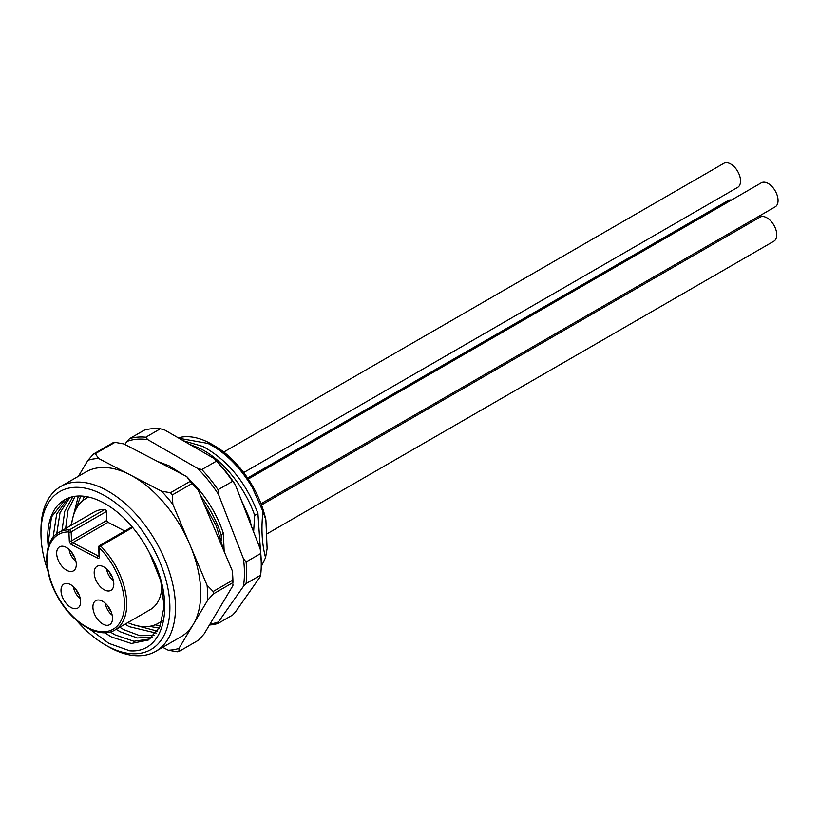 <?xml version="1.0" encoding="UTF-8"?>
<svg xmlns="http://www.w3.org/2000/svg" width="819" height="819" viewBox="0 0 819 819"><rect width="100%" height="100%" fill="white"/><g stroke="black" fill="none" stroke-linecap="round" stroke-linejoin="round"><path stroke-width="1.23" d="M112.51 617.761A13.872 8.006 -120 0 0 106.235 604.135A13.872 8.006 -120 0 0 95.772 600.655A13.872 8.006 -120 0 0 92.916 607.585A13.872 8.006 -120 0 0 99.181 621.201A13.872 8.006 -120 0 0 109.644 624.682A13.872 8.006 -120 0 0 112.51 617.761M61.005 591.001A13.872 8.006 -120 0 0 67.271 604.627A13.872 8.006 -120 0 0 77.733 608.107A13.872 8.006 -120 0 0 80.6 601.187A13.872 8.006 -120 0 0 74.324 587.561A13.872 8.006 -120 0 0 63.862 584.08A13.872 8.006 -120 0 0 61.005 591.001M94.195 573.249A13.872 8.006 -120 0 0 100.471 586.875A13.872 8.006 -120 0 0 110.934 590.356A13.872 8.006 -120 0 0 113.79 583.435A13.872 8.006 -120 0 0 107.524 569.809A13.872 8.006 -120 0 0 97.062 566.328A13.872 8.006 -120 0 0 94.195 573.249M56.685 553.767A13.872 8.006 -120 0 0 62.961 567.393A13.872 8.006 -120 0 0 73.423 570.874A13.872 8.006 -120 0 0 76.28 563.943A13.872 8.006 -120 0 0 70.014 550.327A13.872 8.006 -120 0 0 59.552 546.846A13.872 8.006 -120 0 0 56.685 553.767M71.632 544.686A1.587 0.962 -62.5 0 1 72.707 542.71L98.454 556.091A1.587 0.962 117.5 0 0 97.389 558.056L71.632 544.686A3.174 1.833 -120 0 1 69.287 540.868L68.909 531.92A1.587 1.218 -89 0 1 69.543 529.832A56.286 32.494 -120 0 0 58.784 532.463C42.977 540.806 42.803 571.508 57.862 597.184C72.42 623.72 99.693 639.659 115.07 629.944A56.286 32.494 -120 0 0 126.669 601.852A56.286 32.494 -120 0 0 100.645 545.986L99.14 547.635A54.699 31.583 60 0 1 117.557 625.685A54.699 31.583 60 0 1 56.409 593.918A54.699 31.583 60 0 1 68.909 531.92A1.587 0.87 177.6 0 0 71.151 531.859L71.529 540.806L106.839 520.413L106.46 511.466A1.587 0.911 -120 0 0 104.852 509.438A56.286 32.494 -120 0 0 94.093 512.07L58.784 532.463M132.084 526.781L99.468 545.608A1.587 1.587 0 0 0 98.679 547.051A1.587 0.87 -2.4 0 1 99.14 546.406A1.587 0.911 60 0 1 99.468 545.608A1.587 0.911 60 0 1 100.645 545.986L132.678 527.497M115.07 629.944L150.379 609.561A56.286 32.494 -120 0 0 161.988 585.964M71.54 525.102A72.133 41.646 60 0 1 86.169 498.341A72.133 41.646 60 0 1 88.718 497.061M162.203 620.485A72.133 41.646 60 0 1 158.302 623.29A72.133 41.646 60 0 1 127.815 622.583M69.287 540.868A1.587 0.87 -2.4 0 0 71.529 540.806A1.587 0.911 60 0 0 72.707 542.71L108.016 522.317L124.744 531.009M108.016 522.317A1.587 0.911 60 0 1 106.839 520.413M161.722 622.112L160.749 621.887M86.937 496.693L86.404 498.208M155.098 624.836L160.35 625.829M80.723 496.007L75.85 509.541M132.862 624.6L157.514 631.183M75.051 496.294L67.997 510.411L65.622 528.511M70.895 525.47L78.348 496.007M159.275 628.132L149.406 626.351M82.596 500.87L84.337 496.294M156.183 633.067L129.238 626.689L125.031 624.201M89.691 629.115L108.825 643.345L129.811 650.808C166.513 653.736 176.136 599.559 149.805 553.521L160.719 580.732L164.138 606.357L159.807 627.037L148.341 640.028L131.388 643.468L111.445 636.967L104.586 632.718M53.112 537.325L56.665 514.066L67.936 498.177M152.529 637.008L137.377 637.97L120.342 631.828L116.124 629.34M61.998 530.61L64.732 511.332L72.891 496.662M47.891 570.915A91.175 52.641 60 0 1 40.95 533.056A91.175 52.641 60 0 1 102.201 494.307A91.175 52.641 60 0 1 169.809 603.982A91.175 52.641 60 0 1 108.64 646.744A91.175 52.641 60 0 1 105.641 645.096A91.175 52.641 60 0 1 76.321 620.157M149.816 553.521A81.654 47.144 -120 0 0 102.539 502.272A81.654 47.144 -120 0 0 64.599 499.815A81.654 47.144 -120 0 0 48.034 544.758L48.198 547.061M105.641 645.096L108.446 646.713A95.127 54.924 -120 0 0 111.589 648.423A95.127 54.924 -120 0 0 155.784 651.289A95.127 54.924 -120 0 0 169.707 572.89A95.127 54.924 -120 0 0 104.863 489.393A95.127 54.924 -120 0 0 60.657 486.527A95.127 54.924 -120 0 0 40.96 529.811L40.95 533.056M155.784 651.289L181.009 636.732A95.127 54.924 -120 0 0 193.315 624.334A95.127 54.924 -120 0 0 189.947 544.809A95.127 54.924 -120 0 0 130.088 474.825L98.608 458.476L95.311 453.685L114.936 442.352L123.853 443.929L186.763 476.607A105.037 60.647 -120 0 1 198.085 489.844L232.258 570.659L232.801 580.149L213.175 591.482L207.053 585.247A105.047 60.647 60 0 1 207.688 600.245L213.278 593.949A108.999 62.93 -120 0 0 213.175 591.482M60.657 486.527L85.882 471.959A95.127 54.924 -120 0 1 130.088 474.825L161.558 491.185A105.047 60.647 60 0 1 172.85 504.371L207.053 585.247M172.85 504.371L172.328 494.911L191.963 483.579L198.085 489.844M232.801 580.149A108.999 62.93 60 0 1 232.903 582.616L232.944 582.37A105.037 60.647 -120 0 0 232.258 570.659M232.954 584.029L232.893 585.698L204.177 633.834L198.577 640.141L178.952 651.474L178.941 648.413A105.047 60.647 60 0 1 168.284 650.214L162.694 647.307M232.903 582.616L213.278 593.949M207.688 600.245L178.941 648.413M178.952 651.474A108.999 62.93 -120 0 1 177.201 651.77L168.284 650.214M78.409 476.279L87.961 460.278L93.55 453.982L113.176 442.649A108.999 62.93 60 0 1 114.936 442.352M172.328 494.911A108.999 62.93 -120 0 0 170.465 492.731L190.1 481.398L186.763 476.607M190.1 481.398A108.999 62.93 60 0 1 191.963 483.579M161.558 491.185L170.465 492.731M87.961 460.278A105.047 60.647 60 0 1 98.608 458.476M93.55 453.982A108.999 62.93 60 0 1 95.311 453.685M221.396 540.274L221.161 534.715L223.403 533.415A79.269 45.772 -120 0 0 198.27 488.871L191.789 482.145M200.635 495.884A79.269 45.772 60 0 1 221.161 534.715M157.637 461.476L169.185 465.827L183.384 474.846M218.458 494.307L218.049 489.721A103.051 59.5 -120 0 0 201.832 469.553L197.655 468.437A101.474 58.579 60 0 1 218.458 494.307L243.427 558.66A101.474 58.579 60 0 1 243.427 586.394L218.458 621.918A101.474 58.579 60 0 1 210.043 623.996M124.836 444.43L126.914 441.461A101.474 58.579 60 0 1 147.717 439.608L197.655 468.437M223.403 533.415L224.171 551.535M201.832 469.553L216.411 461.138L214.476 458.722L164.537 429.893L160.35 428.777L145.782 437.192L147.717 439.608M145.782 437.192A103.051 59.5 -120 0 0 129.566 438.636L126.914 441.461M129.566 438.636L144.144 430.221A103.051 59.5 60 0 1 160.35 428.777M209.439 625.01A103.051 59.5 -120 0 0 218.049 623.443L218.458 621.918M218.049 623.443L232.627 615.038L235.268 612.213L260.237 576.689L260.647 575.163L246.079 583.578L243.427 586.394M246.079 583.578A103.051 59.5 -120 0 0 246.683 573.116A103.051 59.5 -120 0 0 246.079 561.957L243.427 558.66M246.079 561.957L260.647 553.542L260.237 548.955L235.268 484.602L232.627 481.306L218.049 489.721M232.627 481.306A103.051 59.5 -120 0 0 216.411 461.138M235.268 484.602A101.474 58.579 -120 0 0 214.476 458.722M260.647 553.542A103.051 59.5 60 0 1 261.251 564.701L261.251 563.411A101.474 58.579 -120 0 0 260.237 548.955M261.251 564.701A103.051 59.5 60 0 1 261.251 564.711A103.051 59.5 60 0 1 260.647 575.163M240.899 499.119L249.508 518.345L251.423 526.218M183.292 440.724L202.815 446.416C227.569 459.909 245.946 482.268 257.924 513.493L261.241 561.875M261.23 566.728L265.561 557.606L267.117 548.669L265.909 519.973A75.307 43.479 -120 0 0 214.906 446.038L212.121 444.42A79.269 45.772 -120 0 0 209.132 442.772A79.269 45.772 -120 0 0 178.286 437.837M243.704 472.563L737.663 187.377A13.872 8.006 -120 0 0 740.54 181.019A13.872 8.006 -120 0 0 734.489 167.066A13.872 8.006 -120 0 0 723.791 163.35L223.761 452.037M731.572 200A13.872 8.006 -120 0 0 728.111 200.583L247.594 478.009M261.005 503.716L775.173 206.859A13.872 8.006 -120 0 0 778.05 200.512A13.872 8.006 -120 0 0 771.989 186.548A13.872 8.006 -120 0 0 761.301 182.832L248.27 479.033M266.503 534.121L773.894 241.185A13.872 8.006 -120 0 0 776.76 234.838A13.872 8.006 -120 0 0 770.71 220.874A13.872 8.006 -120 0 0 760.022 217.158L261.486 504.985M265.909 519.973L262.981 511.517C261.046 528.531 261.906 543.898 265.561 557.606M262.981 511.517L252.15 487.151C239.906 466.871 225.184 452.293 207.995 443.427L179.064 438.278M189.537 444.328L199.59 448.28C222.246 459.039 244.912 487.039 254.689 515.356L253.603 531.848M248.577 518.888L249.508 518.345M254.689 515.356L257.924 513.493M252.15 487.151A79.269 45.772 -120 0 0 212.121 444.42M110.196 631.961L115.07 634.879L133.886 641.267L150.102 638.912M65.223 499.457L51.423 517.045L48.034 544.758M119.748 627.241L123.966 629.739L139.732 635.657L154.085 635.513M69.891 497.461L60.012 512.725L56.726 533.824M71.755 552.334A8.323 4.801 -120 0 0 74.764 557.555M75.942 561.302A11.497 6.634 60 0 1 69.093 549.447M76.065 589.578A8.323 4.801 -120 0 0 79.074 594.799M80.252 598.535A11.497 6.634 60 0 1 73.413 586.68M107.975 606.152A8.323 4.801 -120 0 0 110.985 611.373M112.162 615.12A11.497 6.634 60 0 1 105.323 603.265M109.265 571.826A8.323 4.801 -120 0 0 112.275 577.047M113.452 580.784A11.497 6.634 60 0 1 106.603 568.929M97.389 558.056A3.174 1.833 -120 0 0 99.519 556.572L99.14 547.635A1.587 0.87 -2.4 0 1 98.679 547.051L99.058 555.999A1.587 0.87 -2.4 0 0 99.519 556.572M106.46 511.466L71.151 531.859A1.587 0.911 60 0 0 69.543 529.832L104.852 509.438M99.099 556.183A1.587 0.911 -120 0 1 98.454 556.091L99.048 555.753M86.169 498.341L88.472 497.01M223.894 550.88L216.288 525.87L203.204 501.955M158.302 623.29L162.019 621.15"/></g></svg>
